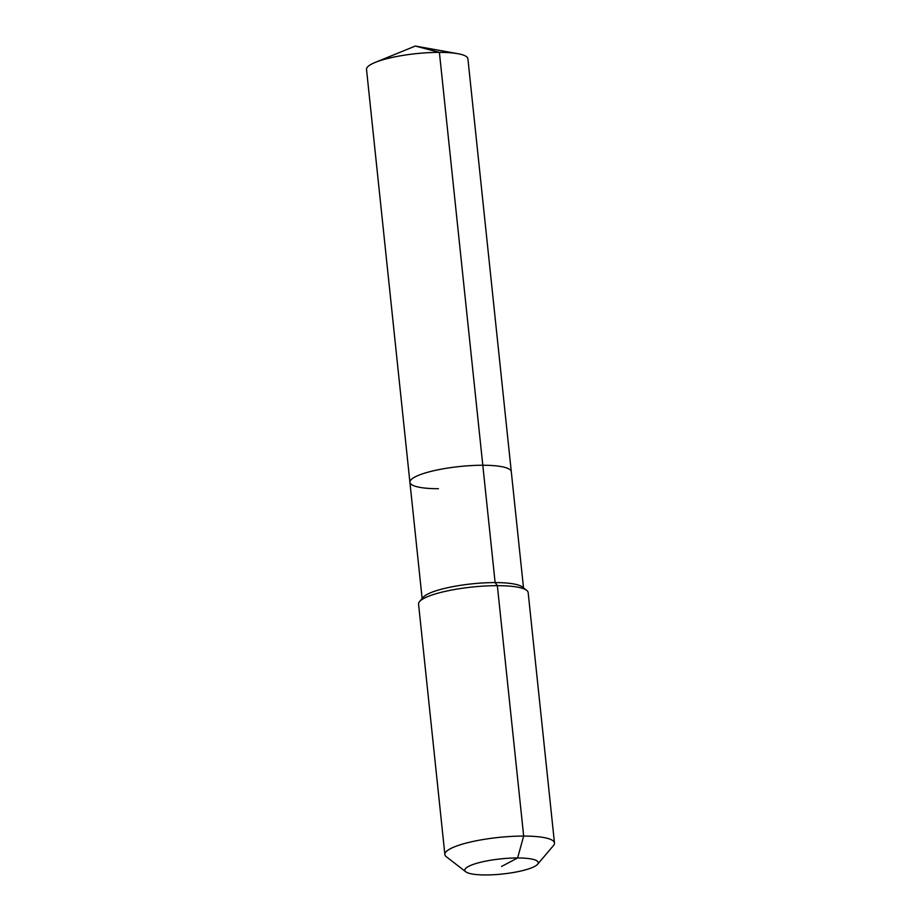 <?xml version="1.0" encoding="UTF-8"?>
<svg xmlns="http://www.w3.org/2000/svg" width="921" height="921" viewBox="0 0 921 921"><rect width="100%" height="100%" fill="white"/><g stroke="black" fill="none" stroke-linecap="round" stroke-linejoin="round"><path stroke-width="1.38" d="M438.408 488.717A50.966 10.511 -6 0 1 409.914 482.316L366.523 69.432A50.966 10.511 -6 0 1 375.25 62.398A50.966 10.511 -6 0 1 439.398 52.37A50.966 10.511 -6 0 1 457.898 53.706A50.966 10.511 -6 0 1 467.903 58.771L511.293 471.656A50.966 10.511 -6 0 0 482.8 465.255A50.966 10.511 -6 0 1 511.293 471.656L523.508 587.886M422.129 598.535L409.914 482.316A50.966 10.511 -6 0 1 482.8 465.255L439.398 52.37L415.313 46.05L457.898 53.706M465.819 871.819L446.363 856.772A55.099 11.363 -6 0 1 444.878 854.515L418.56 604.107A55.099 11.363 -6 0 1 419.539 601.597L423.153 597.326A50.966 10.511 -6 0 1 495.13 582.59A50.966 10.511 -6 0 1 522.253 586.919L526.674 590.338A55.099 11.363 -6 0 1 528.159 592.583L554.477 843.003A55.099 11.363 -6 0 1 553.498 845.513L537.599 864.278A36.921 7.61 -6 0 1 485.471 874.95A36.921 7.61 -6 0 1 465.819 871.819A36.921 7.61 -6 0 1 478.563 862.793A36.921 7.61 -6 0 1 517.614 857.958A36.921 7.61 -6 0 1 537.599 864.278M419.539 601.597A55.099 11.363 -6 0 1 497.352 585.664A55.099 11.363 -6 0 1 526.674 590.338M444.878 854.515A55.099 11.363 -6 0 1 523.669 836.072A55.099 11.363 -6 0 1 554.477 843.003M409.914 482.316A50.966 10.511 -6 0 1 482.8 465.255L495.13 582.59L497.352 585.664L523.669 836.072L517.614 857.958L501.542 866.454M415.313 46.05L375.25 62.398"/></g></svg>

